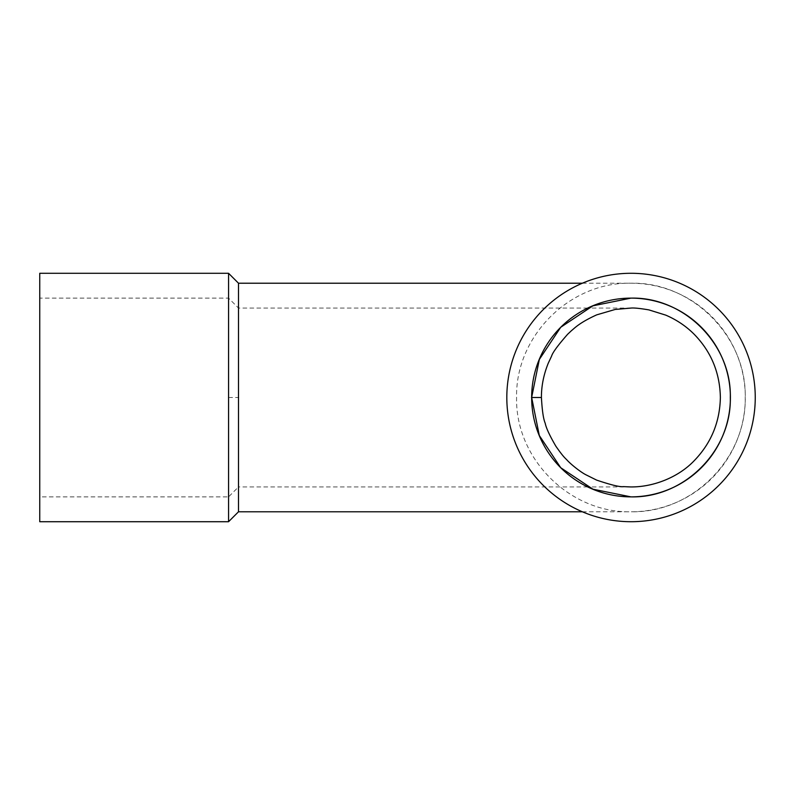 <?xml version="1.0" encoding="UTF-8"?>
<svg xmlns="http://www.w3.org/2000/svg" width="795" height="795" viewBox="0 0 795 795"><rect width="100%" height="100%" fill="white"/><g stroke="black" fill="none" stroke-linecap="round" stroke-linejoin="round"><path stroke-width="0.6" stroke-dasharray="3.98 2.98" d="M39.75 397.5L39.75 496.875L39.75 397.5M587.714 486.938L238.5 486.938L238.5 308.062L238.5 486.938L228.562 496.875L228.562 298.125L228.562 496.875L39.75 496.875M238.5 283.219L238.5 511.781L238.5 283.219M228.562 273.281L228.562 521.719M39.75 521.719L39.75 273.281M630.972 283.219A114.281 114.281 0 0 1 745.312 397.5A114.281 114.281 0 0 1 630.972 511.781C692.385 513.123 746.426 458.536 745.213 397.54C746.903 336.762 691.799 281.579 630.972 283.219C569.737 281.907 515.279 336.166 516.581 397.589C515.329 458.944 569.826 513.053 630.972 511.781M755.25 397.5A124.219 124.219 0 0 0 631.051 273.281A124.219 124.219 0 0 0 506.812 397.46A124.219 124.219 0 0 0 630.962 521.719A124.219 124.219 0 0 0 755.25 397.5M228.562 397.5L238.828 397.5M587.714 308.062L238.5 308.062L228.562 298.125L39.75 298.125M630.912 486.938L587.883 486.938M630.912 308.062L587.912 308.062M582.347 511.781L630.912 511.781M582.347 283.219L630.912 283.219"/><path stroke-width="1.19" d="M228.562 273.281L39.75 273.281L39.75 521.719L228.562 521.719L228.562 273.281L238.5 283.219L582.347 283.219M228.562 521.719L238.5 511.781L238.5 283.219M630.962 298.125L592.851 305.846L560.714 327.282L539.338 359.439L531.656 397.45L539.298 435.491L560.704 467.708L592.881 489.173L630.972 496.875C684.038 498.137 731.619 450.785 730.307 397.46C731.678 344.374 683.988 296.774 630.962 298.125A99.375 99.375 0 0 1 730.406 397.5A99.375 99.375 0 0 1 631.051 496.875A99.375 99.375 0 0 1 531.656 397.55A99.375 99.375 0 0 1 630.962 298.125M755.25 397.5A124.219 124.219 0 0 1 568.922 505.073A124.219 124.219 0 0 1 568.922 289.927A124.219 124.219 0 0 1 755.25 397.5M541.425 397.5C542.13 410.488 543.392 419.054 545.201 423.208C546.076 427.829 549.623 435.491 555.844 446.184C564.182 458.159 565.404 458.139 567.6 460.703C572.45 465.671 580.916 472.17 585.696 474.675L596.608 480.101C611.107 484.97 620.05 487.146 623.409 486.62L630.713 486.938C653.52 487.166 678.503 477.199 694.134 460.772C711.128 443.232 719.872 422.125 720.369 397.47C719.882 372.716 711.137 351.638 694.134 334.228C686.115 326.189 676.664 319.828 665.803 315.148L648.899 309.891C640.025 308.39 634.082 307.774 631.051 308.062L615.201 309.454L596.697 314.86C578.661 323.028 573.95 328.822 571.565 330.561L567.65 334.248C557.991 345.249 552.634 352.543 551.581 356.12L548.232 363.275C543.641 374.684 541.365 386.092 541.425 397.5L531.497 397.5M238.5 511.781L582.347 511.781"/></g></svg>
